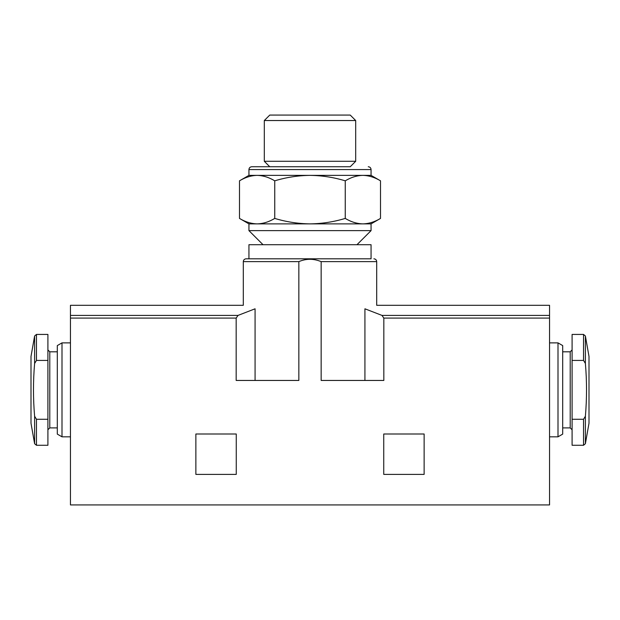 <?xml version="1.0" encoding="UTF-8"?>
<svg xmlns="http://www.w3.org/2000/svg" width="620" height="620" viewBox="0 0 620 620"><rect width="100%" height="100%" fill="white"/><g stroke="black" fill="none" stroke-linecap="round" stroke-linejoin="round"><path stroke-width="0.93" d="M257.122 223.874C251.131 223.719 245.256 221.898 239.49 218.418C245.249 221.906 251.123 223.719 257.122 223.874L248.938 223.874L239.49 218.418L239.49 180.823C245.249 177.343 251.123 175.522 257.122 175.367C263.113 175.53 268.987 177.343 274.745 180.823L274.745 218.418C268.987 221.906 263.113 223.719 257.122 223.874L310 223.874C297.949 223.712 286.2 221.89 274.745 218.418M380.51 218.418L371.062 223.874L310 223.874C322.044 223.712 333.793 221.898 345.255 218.418C351.013 221.898 356.887 223.719 362.878 223.874C368.877 223.719 374.751 221.906 380.51 218.418L380.51 180.823C374.751 177.343 368.877 175.522 362.878 175.367C368.869 175.53 374.744 177.343 380.51 180.823L371.062 175.367L310 175.367C322.051 175.53 333.8 177.351 345.255 180.823L345.255 218.418M583.536 419.275L572.089 419.275L572.089 445.276L583.536 445.276L583.536 419.275L585.389 416.229L585.389 443.719L583.536 445.276M34.611 416.229L34.611 443.719L31 423.235L31 356.461L34.611 335.978L36.464 334.428L36.464 360.429L34.611 363.467C33.1 381.067 33.1 398.652 34.611 416.229L36.464 419.275L47.91 419.275L47.91 445.276L36.464 445.276L36.464 419.275M424.134 434L383.741 434L383.741 474.393L424.134 474.393L424.134 434M549.545 318.083L549.545 305.303L376.697 305.303L376.697 261.625L321.152 261.625C313.604 258.524 306.172 258.524 298.848 261.625L298.848 380.455L236.174 380.455L236.174 318.083L70.455 318.083L70.455 504.928L549.545 504.928L549.545 318.083L383.827 318.083L381.966 315.402L364.924 308.799C380.533 304.242 380.533 304.242 364.924 308.799L364.924 380.455M321.152 261.625L321.152 380.455L383.827 380.455L383.827 318.083M236.259 434L195.866 434L195.866 474.393L236.259 474.393L236.259 434M255.076 380.455L255.076 308.799C239.467 304.242 239.467 304.242 255.076 308.799L238.034 315.402L236.174 318.083M371.062 258.803L246.124 258.803L371.062 258.803L371.062 244.714L248.938 244.714L248.938 258.803M298.848 261.625L243.304 261.625L243.304 305.303L70.455 305.303L70.455 318.083M549.545 342.876L558 342.876L558 436.821L549.545 436.821M558 342.876L562.697 345.588L562.697 434.108L558 436.821M585.389 443.719L589 423.235L589 356.461L585.389 335.978L583.536 334.428L572.089 334.428L572.089 360.429L583.536 360.429L585.389 363.467C586.9 381.044 586.9 398.629 585.389 416.229M572.089 419.275L572.089 360.429M62 436.821L57.303 434.108L57.303 345.588L62 342.876L62 436.821L70.455 436.821M36.464 334.428L47.91 334.428L47.91 419.275M36.464 360.429L47.91 360.429M371.062 223.874L371.062 230.624L248.938 230.624L248.938 223.874M345.255 180.823C351.013 177.343 356.887 175.522 362.878 175.367M274.745 180.823C286.208 177.343 297.957 175.53 310 175.367L248.938 175.367L239.49 180.823M355.694 120.536L350.238 115.072L269.762 115.072L264.306 120.536L264.306 161.285L355.694 161.285L355.694 120.536L264.306 120.536M355.694 161.285L350.238 166.741L251.759 166.741L269.762 166.741L264.306 161.285M238.034 315.402L70.455 315.402M549.545 315.402L381.966 315.402M562.697 351.803L570.214 351.803L570.214 427.893L572.089 429.776M583.536 334.428L583.536 360.429M585.389 335.978L585.389 363.467M34.611 335.978L34.611 363.467M47.91 349.928L49.786 351.803L49.786 427.893L47.91 429.776M368.241 166.741C369.969 166.927 370.907 167.865 371.062 169.562L248.938 169.562C249.093 167.865 250.031 166.927 251.759 166.741M34.611 443.719L36.464 445.276M243.304 261.625C243.451 259.927 244.396 258.99 246.124 258.803M376.697 261.625C376.549 259.927 375.604 258.99 373.876 258.803M562.697 427.893L570.214 427.893M570.214 351.803L572.089 349.928M62 342.876L70.455 342.876M49.786 427.893L57.303 427.893M49.786 351.803L57.303 351.803M356.973 244.714L371.062 230.624M263.027 244.714L248.938 230.624M248.938 169.562L248.938 175.367M371.062 169.562L371.062 175.367"/></g></svg>
